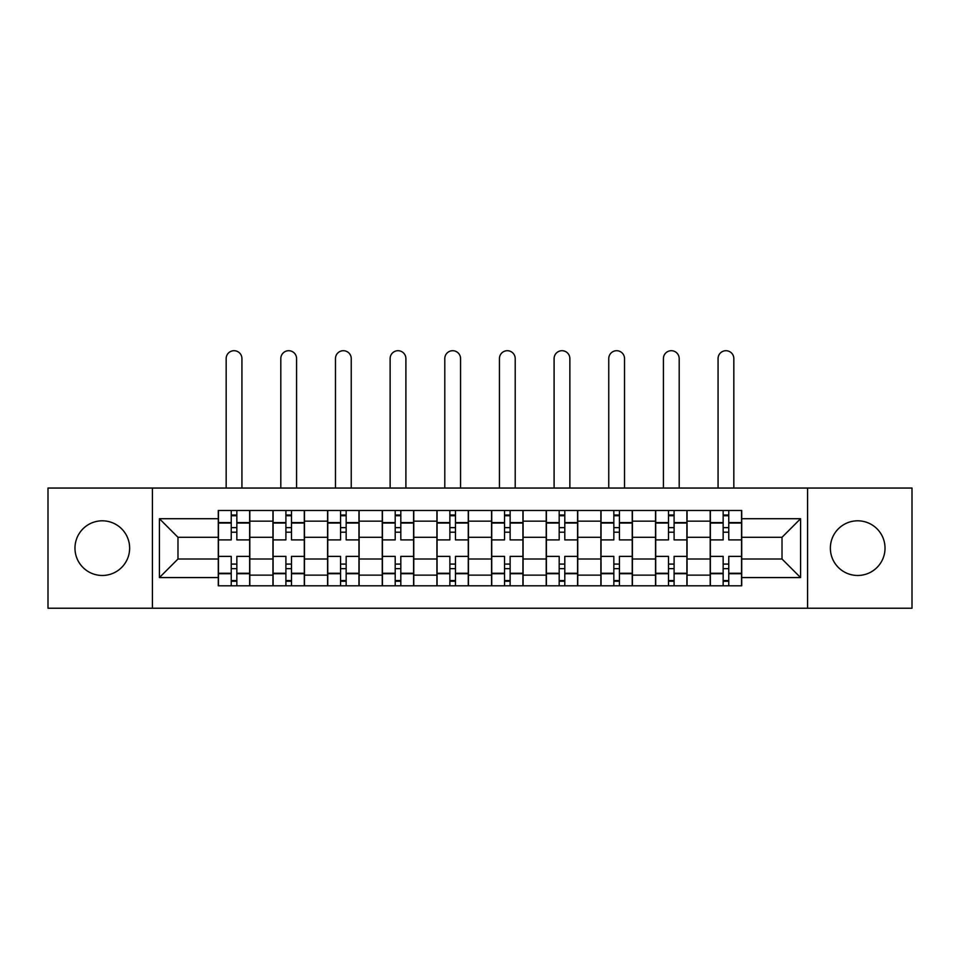 <?xml version="1.0" encoding="UTF-8"?>
<svg xmlns="http://www.w3.org/2000/svg" width="960" height="960" viewBox="0 0 960 960"><rect width="100%" height="100%" fill="white"/><g stroke="black" fill="none" stroke-linecap="round" stroke-linejoin="round"><path stroke-width="1.44" d="M857.688 520.812A27.324 27.324 0 0 0 830.364 548.148A27.324 27.324 0 0 0 857.688 575.472A27.324 27.324 0 0 0 885.024 548.148A27.324 27.324 0 0 0 857.688 520.812M102.312 520.812A27.324 27.324 0 0 0 74.976 548.148A27.324 27.324 0 0 0 102.312 575.472A27.324 27.324 0 0 0 129.636 548.148A27.324 27.324 0 0 0 102.312 520.812M807.588 608.232L912 608.232L912 488.052L48 488.052L48 608.232L807.588 608.232L807.588 488.052M272.94 585.804L272.94 521.16L249.816 521.16L249.816 585.804M249.816 521.16L249.816 510.48M272.94 521.16L272.94 510.48M304.464 510.48L304.464 585.804M327.588 585.804L327.588 510.48M359.124 510.48L359.124 585.804M382.248 585.804L382.248 510.48M413.784 510.48L413.784 585.804M436.908 585.804L436.908 510.48M468.432 510.48L468.432 585.804M491.568 585.804L491.568 510.48M523.092 510.48L523.092 585.804M546.216 585.804L546.216 510.48M577.752 510.48L577.752 585.804M600.876 585.804L600.876 510.48M632.412 510.48L632.412 585.804M655.536 585.804L655.536 510.48M687.06 510.48L687.06 585.804M710.184 585.804L710.184 510.48M710.184 559.008L687.06 559.008M655.536 559.008L632.412 559.008M600.876 559.008L577.752 559.008M546.216 559.008L523.092 559.008M491.568 559.008L468.432 559.008M436.908 559.008L413.784 559.008M382.248 559.008L359.124 559.008M327.588 559.008L304.464 559.008M272.94 559.008L249.816 559.008M710.184 537.288L687.06 537.288M655.536 537.288L632.412 537.288M600.876 537.288L577.752 537.288M546.216 537.288L523.092 537.288M491.568 537.288L468.432 537.288M436.908 537.288L413.784 537.288M382.248 537.288L359.124 537.288M327.588 537.288L304.464 537.288M272.94 537.288L249.816 537.288M177.984 559.008L218.28 559.008L218.28 537.288L177.984 537.288L177.984 559.008L159.42 577.572L159.42 518.712L218.28 518.712L218.28 537.288M741.72 537.288L741.72 559.008L782.016 559.008L782.016 537.288L741.72 537.288L741.72 510.48L218.28 510.48L218.28 518.712M741.72 518.712L800.58 518.712L800.58 577.572L741.72 577.572L741.72 559.008M218.28 559.008L218.28 585.804L741.72 585.804L741.72 577.572M218.28 577.572L159.42 577.572M152.412 608.232L152.412 488.052M236.844 580.548L231.24 580.548M231.24 515.736L236.844 515.736M291.504 580.548L285.9 580.548M285.9 515.736L291.504 515.736M346.164 580.548L340.56 580.548M340.56 515.736L346.164 515.736M400.812 580.548L395.208 580.548M395.208 515.736L400.812 515.736M455.472 580.548L449.868 580.548M449.868 515.736L455.472 515.736M510.132 580.548L504.528 580.548M504.528 515.736L510.132 515.736M564.792 580.548L559.188 580.548M559.188 515.736L564.792 515.736M619.44 580.548L613.836 580.548M613.836 515.736L619.44 515.736M674.1 580.548L668.496 580.548M668.496 515.736L674.1 515.736M728.76 580.548L723.156 580.548M723.156 515.736L728.76 515.736M159.42 518.712L177.984 537.288M782.016 559.008L800.58 577.572M782.016 537.288L800.58 518.712M249.636 585.804L249.636 539.904L236.844 539.904L236.844 510.48M231.24 510.48L231.24 539.904L218.448 539.904L218.448 510.48M241.932 488.052L241.932 358.596A7.884 7.884 0 0 0 234.048 350.712A7.884 7.884 0 0 0 226.164 358.596L226.164 488.052M249.636 539.904L249.636 510.48M218.448 585.804L218.448 556.38L231.24 556.38L231.24 585.804M236.844 585.804L236.844 556.38L249.636 556.38M231.24 532.2L236.844 532.2M218.448 556.38L218.448 539.904M236.844 564.084L231.24 564.084M236.844 581.256L231.24 581.256M231.24 568.644L236.844 568.644M236.844 527.652L231.24 527.652M231.24 515.028L236.844 515.028M304.296 585.804L304.296 539.904L291.504 539.904L291.504 510.48M285.9 510.48L285.9 539.904L273.108 539.904L273.108 510.48M296.58 488.052L296.58 358.596A7.884 7.884 0 0 0 288.696 350.712A7.884 7.884 0 0 0 280.812 358.596L280.812 488.052M304.296 539.904L304.296 510.48M273.108 585.804L273.108 556.38L285.9 556.38L285.9 585.804M291.504 585.804L291.504 556.38L304.296 556.38M285.9 532.2L291.504 532.2M273.108 556.38L273.108 539.904M291.504 564.084L285.9 564.084M291.504 581.256L285.9 581.256M285.9 568.644L291.504 568.644M291.504 527.652L285.9 527.652M285.9 515.028L291.504 515.028M358.944 585.804L358.944 539.904L346.164 539.904L346.164 510.48M340.56 510.48L340.56 539.904L327.768 539.904L327.768 510.48M351.24 488.052L351.24 358.596A7.884 7.884 0 0 0 343.356 350.712A7.884 7.884 0 0 0 335.472 358.596L335.472 488.052M358.944 539.904L358.944 510.48M327.768 585.804L327.768 556.38L340.56 556.38L340.56 585.804M346.164 585.804L346.164 556.38L358.944 556.38M340.56 532.2L346.164 532.2M327.768 556.38L327.768 539.904M346.164 564.084L340.56 564.084M346.164 581.256L340.56 581.256M340.56 568.644L346.164 568.644M346.164 527.652L340.56 527.652M340.56 515.028L346.164 515.028M413.604 585.804L413.604 539.904L400.812 539.904L400.812 510.48M395.208 510.48L395.208 539.904L382.428 539.904L382.428 510.48M405.9 488.052L405.9 358.596A7.884 7.884 0 0 0 398.016 350.712A7.884 7.884 0 0 0 390.132 358.596L390.132 488.052M413.604 539.904L413.604 510.48M382.428 585.804L382.428 556.38L395.208 556.38L395.208 585.804M400.812 585.804L400.812 556.38L413.604 556.38M395.208 532.2L400.812 532.2M382.428 556.38L382.428 539.904M400.812 564.084L395.208 564.084M400.812 581.256L395.208 581.256M395.208 568.644L400.812 568.644M400.812 527.652L395.208 527.652M395.208 515.028L400.812 515.028M468.264 585.804L468.264 539.904L455.472 539.904L455.472 510.48M449.868 510.48L449.868 539.904L437.076 539.904L437.076 510.48M460.56 488.052L460.56 358.596A7.884 7.884 0 0 0 452.676 350.712A7.884 7.884 0 0 0 444.792 358.596L444.792 488.052M468.264 539.904L468.264 510.48M437.076 585.804L437.076 556.38L449.868 556.38L449.868 585.804M455.472 585.804L455.472 556.38L468.264 556.38M449.868 532.2L455.472 532.2M437.076 556.38L437.076 539.904M455.472 564.084L449.868 564.084M455.472 581.256L449.868 581.256M449.868 568.644L455.472 568.644M455.472 527.652L449.868 527.652M449.868 515.028L455.472 515.028M522.924 585.804L522.924 539.904L510.132 539.904L510.132 510.48M504.528 510.48L504.528 539.904L491.736 539.904L491.736 510.48M515.208 488.052L515.208 358.596A7.884 7.884 0 0 0 507.324 350.712A7.884 7.884 0 0 0 499.44 358.596L499.44 488.052M522.924 539.904L522.924 510.48M491.736 585.804L491.736 556.38L504.528 556.38L504.528 585.804M510.132 585.804L510.132 556.38L522.924 556.38M504.528 532.2L510.132 532.2M491.736 556.38L491.736 539.904M510.132 564.084L504.528 564.084M510.132 581.256L504.528 581.256M504.528 568.644L510.132 568.644M510.132 527.652L504.528 527.652M504.528 515.028L510.132 515.028M577.572 585.804L577.572 539.904L564.792 539.904L564.792 510.48M559.188 510.48L559.188 539.904L546.396 539.904L546.396 510.48M569.868 488.052L569.868 358.596A7.884 7.884 0 0 0 561.984 350.712A7.884 7.884 0 0 0 554.1 358.596L554.1 488.052M577.572 539.904L577.572 510.48M546.396 585.804L546.396 556.38L559.188 556.38L559.188 585.804M564.792 585.804L564.792 556.38L577.572 556.38M559.188 532.2L564.792 532.2M546.396 556.38L546.396 539.904M564.792 564.084L559.188 564.084M564.792 581.256L559.188 581.256M559.188 568.644L564.792 568.644M564.792 527.652L559.188 527.652M559.188 515.028L564.792 515.028M632.232 585.804L632.232 539.904L619.44 539.904L619.44 510.48M613.836 510.48L613.836 539.904L601.056 539.904L601.056 510.48M624.528 488.052L624.528 358.596A7.884 7.884 0 0 0 616.644 350.712A7.884 7.884 0 0 0 608.76 358.596L608.76 488.052M632.232 539.904L632.232 510.48M601.056 585.804L601.056 556.38L613.836 556.38L613.836 585.804M619.44 585.804L619.44 556.38L632.232 556.38M613.836 532.2L619.44 532.2M601.056 556.38L601.056 539.904M619.44 564.084L613.836 564.084M619.44 581.256L613.836 581.256M613.836 568.644L619.44 568.644M619.44 527.652L613.836 527.652M613.836 515.028L619.44 515.028M686.892 585.804L686.892 539.904L674.1 539.904L674.1 510.48M668.496 510.48L668.496 539.904L655.704 539.904L655.704 510.48M679.188 488.052L679.188 358.596A7.884 7.884 0 0 0 671.304 350.712A7.884 7.884 0 0 0 663.42 358.596L663.42 488.052M686.892 539.904L686.892 510.48M655.704 585.804L655.704 556.38L668.496 556.38L668.496 585.804M674.1 585.804L674.1 556.38L686.892 556.38M668.496 532.2L674.1 532.2M655.704 556.38L655.704 539.904M674.1 564.084L668.496 564.084M674.1 581.256L668.496 581.256M668.496 568.644L674.1 568.644M674.1 527.652L668.496 527.652M668.496 515.028L674.1 515.028M741.552 585.804L741.552 539.904L728.76 539.904L728.76 510.48M723.156 510.48L723.156 539.904L710.364 539.904L710.364 510.48M733.836 488.052L733.836 358.596A7.884 7.884 0 0 0 725.952 350.712A7.884 7.884 0 0 0 718.068 358.596L718.068 488.052M741.552 539.904L741.552 510.48M710.364 585.804L710.364 556.38L723.156 556.38L723.156 585.804M728.76 585.804L728.76 556.38L741.552 556.38M723.156 532.2L728.76 532.2M710.364 556.38L710.364 539.904M728.76 564.084L723.156 564.084M728.76 581.256L723.156 581.256M723.156 568.644L728.76 568.644M728.76 527.652L723.156 527.652M723.156 515.028L728.76 515.028M655.536 521.16L632.412 521.16M600.876 521.16L577.752 521.16M546.216 521.16L523.092 521.16M491.568 521.16L468.432 521.16M436.908 521.16L413.784 521.16M382.248 521.16L359.124 521.16M327.588 521.16L304.464 521.16M710.184 521.16L687.06 521.16M655.536 575.124L632.412 575.124M600.876 575.124L577.752 575.124M546.216 575.124L523.092 575.124M491.568 575.124L468.432 575.124M436.908 575.124L413.784 575.124M382.248 575.124L359.124 575.124M327.588 575.124L304.464 575.124M272.94 575.124L249.816 575.124M710.184 575.124L687.06 575.124M249.636 522.564L236.844 522.564M231.24 522.564L218.448 522.564M231.24 523.032L218.448 523.032M231.24 573.252L218.448 573.252M231.24 573.72L218.448 573.72M249.636 573.72L236.844 573.72M249.636 523.032L236.844 523.032M249.636 573.252L236.844 573.252M304.296 522.564L291.504 522.564M285.9 522.564L273.108 522.564M285.9 523.032L273.108 523.032M285.9 573.252L273.108 573.252M285.9 573.72L273.108 573.72M304.296 573.72L291.504 573.72M304.296 523.032L291.504 523.032M304.296 573.252L291.504 573.252M358.944 522.564L346.164 522.564M340.56 522.564L327.768 522.564M340.56 523.032L327.768 523.032M340.56 573.252L327.768 573.252M340.56 573.72L327.768 573.72M358.944 573.72L346.164 573.72M358.944 523.032L346.164 523.032M358.944 573.252L346.164 573.252M413.604 522.564L400.812 522.564M395.208 522.564L382.428 522.564M395.208 523.032L382.428 523.032M395.208 573.252L382.428 573.252M395.208 573.72L382.428 573.72M413.604 573.72L400.812 573.72M413.604 523.032L400.812 523.032M413.604 573.252L400.812 573.252M468.264 522.564L455.472 522.564M449.868 522.564L437.076 522.564M449.868 523.032L437.076 523.032M449.868 573.252L437.076 573.252M449.868 573.72L437.076 573.72M468.264 573.72L455.472 573.72M468.264 523.032L455.472 523.032M468.264 573.252L455.472 573.252M522.924 522.564L510.132 522.564M504.528 522.564L491.736 522.564M504.528 523.032L491.736 523.032M504.528 573.252L491.736 573.252M504.528 573.72L491.736 573.72M522.924 573.72L510.132 573.72M522.924 523.032L510.132 523.032M522.924 573.252L510.132 573.252M577.572 522.564L564.792 522.564M559.188 522.564L546.396 522.564M559.188 523.032L546.396 523.032M559.188 573.252L546.396 573.252M559.188 573.72L546.396 573.72M577.572 573.72L564.792 573.72M577.572 523.032L564.792 523.032M577.572 573.252L564.792 573.252M632.232 522.564L619.44 522.564M613.836 522.564L601.056 522.564M613.836 523.032L601.056 523.032M613.836 573.252L601.056 573.252M613.836 573.72L601.056 573.72M632.232 573.72L619.44 573.72M632.232 523.032L619.44 523.032M632.232 573.252L619.44 573.252M686.892 522.564L674.1 522.564M668.496 522.564L655.704 522.564M668.496 523.032L655.704 523.032M668.496 573.252L655.704 573.252M668.496 573.72L655.704 573.72M686.892 573.72L674.1 573.72M686.892 523.032L674.1 523.032M686.892 573.252L674.1 573.252M741.552 522.564L728.76 522.564M723.156 522.564L710.364 522.564M723.156 523.032L710.364 523.032M723.156 573.252L710.364 573.252M723.156 573.72L710.364 573.72M741.552 573.72L728.76 573.72M741.552 523.032L728.76 523.032M741.552 573.252L728.76 573.252"/></g></svg>
